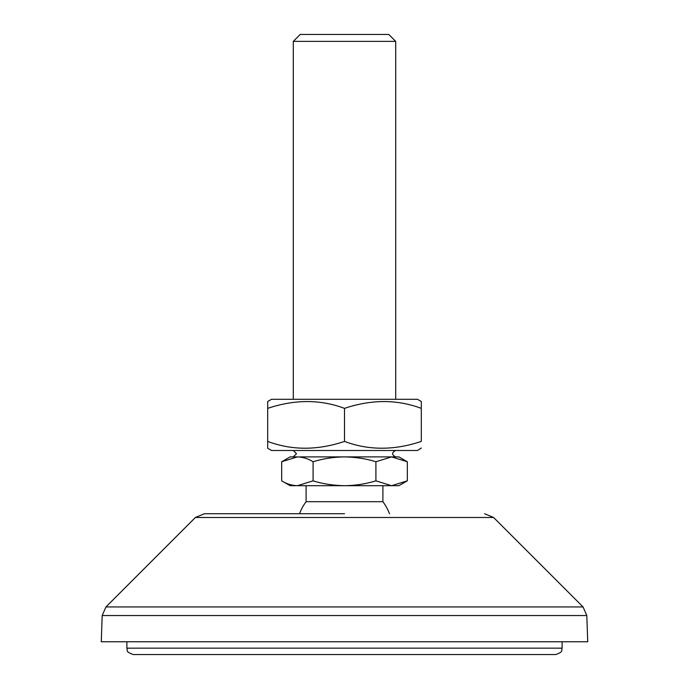 <?xml version="1.0" encoding="UTF-8"?>
<svg xmlns="http://www.w3.org/2000/svg" width="689" height="689" viewBox="0 0 689 689"><rect width="100%" height="100%" fill="white"/><g stroke="black" fill="none" stroke-linecap="round" stroke-linejoin="round"><path stroke-width="1.03" d="M344.5 641.752L101.274 641.752L102.187 615.553L586.813 615.553L587.726 641.752L344.5 641.752M344.5 513.736L204.444 513.736L344.5 513.736M297.312 456.893L290.095 456.893L281.68 461.759L297.381 456.893C303.194 457.169 308.431 458.788 313.09 461.759C322.96 458.693 333.433 457.074 344.5 456.893L391.619 456.893L407.32 461.759L398.905 456.893L300.154 456.893M382.903 485.702L382.903 501.704L306.097 501.704A48.006 48.006 0 0 0 299.517 513.736M293.299 41.383L300.223 34.45L388.777 34.45L395.701 41.383L293.299 41.383L293.299 399.293M391.619 456.893L344.5 456.893C356.11 457.169 366.582 458.788 375.91 461.759L391.619 456.893M281.68 461.759L281.68 480.836C286.348 483.807 291.585 485.426 297.381 485.702L290.095 485.702L281.68 480.836M313.09 480.836L297.381 485.702L344.5 485.702C332.89 485.426 322.418 483.807 313.09 480.836L313.09 461.759M407.32 461.759L407.32 480.836L391.619 485.702L375.91 480.836C366.04 483.902 355.567 485.521 344.5 485.702L306.097 485.702L306.097 501.704M375.91 461.759L375.91 480.836M407.32 480.836L398.905 485.702L344.5 485.702M267.694 401.773L267.694 408.37L267.694 401.506L271.535 399.293L417.465 399.293L421.306 401.506L421.306 441.416C394.297 450.477 368.701 450.477 344.5 441.416C317.491 450.477 291.895 450.477 267.694 441.416L267.694 448.281L271.535 450.494L417.465 450.494L421.306 448.014M421.306 402.273L421.306 403.659M267.694 447.514L267.694 446.127M267.694 441.416L267.694 408.37C294.703 399.31 320.299 399.31 344.5 408.37C371.509 399.31 397.105 399.31 421.306 408.37M344.5 408.37L344.5 441.416M344.5 654.55L133.278 654.55C124.528 651.51 128.102 650.046 126.879 648.151L562.121 648.151C560.898 650.046 564.472 651.51 555.722 654.55L344.5 654.55M105.934 606.949L195.392 517.482L493.608 517.482L583.066 606.949L105.934 606.949L102.187 615.553M195.392 517.482L204.444 513.736M493.608 517.482L484.556 513.736M583.066 606.949L586.813 615.553M293.299 450.494L296.494 453.698L293.299 456.893M389.483 513.736A48.006 48.006 0 0 0 382.903 501.704M395.701 41.383L395.701 399.293M395.701 456.893C391.576 454.766 391.576 452.63 395.701 450.494M126.879 641.752L126.879 648.151M562.121 641.752L562.121 648.151"/></g></svg>
